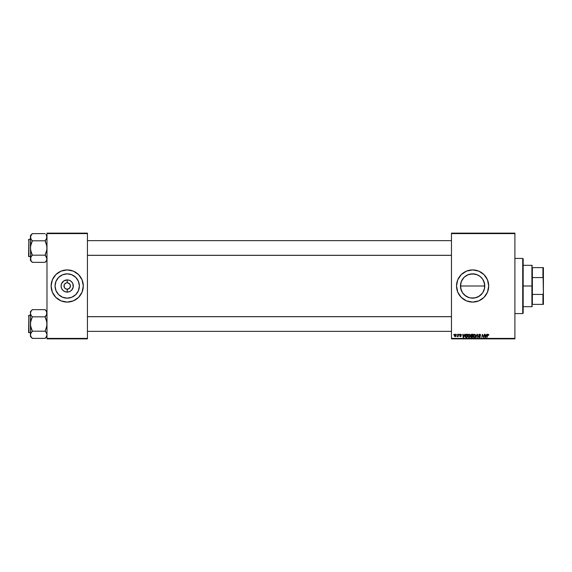 <?xml version="1.0" encoding="UTF-8"?>
<svg xmlns="http://www.w3.org/2000/svg" width="572" height="572" viewBox="0 0 572 572"><rect width="100%" height="100%" fill="white"/><g stroke="black" fill="none" stroke-linecap="round" stroke-linejoin="round"><path stroke-width="0.86" d="M469.054 297.619L464.9 295.388M476.605 297.483L472.615 298.155L470.205 297.912L472.615 298.155A12.155 12.155 0 0 1 460.46 286A12.155 12.155 0 0 1 472.615 273.845L469.054 274.381M463.234 293.722L462.526 292.778L463.234 293.722M460.703 288.395L461.404 290.683L460.46 286L460.703 288.395L460.703 283.598L461.897 280.273M463.227 278.278L464.893 276.612M464.45 276.998L467.967 274.774L472.615 273.845L477.291 274.782L480.33 276.605L482.718 279.25L484.534 283.626L484.527 288.395L483.261 291.863M472.615 269.912A16.087 16.087 0 0 0 456.527 286A16.087 16.087 0 0 0 472.615 302.087A16.087 16.087 0 0 1 456.527 286A16.087 16.087 0 0 1 472.615 269.912L478.771 271.135L483.991 274.624L487.48 279.844L488.702 286L487.48 292.156L483.991 297.376L478.771 300.865L472.615 302.087L466.459 300.865L461.239 297.376L457.75 292.156L456.527 286L457.75 279.844L461.239 274.624L466.459 271.135L472.615 269.912A16.087 16.087 0 0 1 488.702 286A16.087 16.087 0 0 1 472.615 302.087A16.087 16.087 0 0 0 488.702 286A16.087 16.087 0 0 0 472.615 269.912M70.184 284.77L68.998 283.326L67.839 282.847L69.884 284.212L70.427 286L69.484 288.274L67.21 289.217L67.21 292.106A6.106 6.106 0 0 1 61.104 286A6.106 6.106 0 0 1 67.21 279.894L67.21 282.782L67.632 282.811M66.581 289.153L65.422 288.674L64.236 287.23L65.422 288.674L67.21 289.217A3.217 3.217 0 0 0 70.427 286A3.217 3.217 0 0 0 67.21 282.782L67.839 282.847L67.21 282.782A3.217 3.217 0 0 0 63.992 286A3.217 3.217 0 0 0 67.21 289.217A3.217 3.217 0 0 1 63.992 286A3.217 3.217 0 0 1 67.21 282.782L65.98 283.026L67.21 282.782A3.217 3.217 0 0 1 70.427 286A3.217 3.217 0 0 1 67.21 289.217L68.44 288.974M64.536 284.212L65.98 283.026M67.21 298.155A12.155 12.155 0 0 1 55.055 286A12.155 12.155 0 0 1 67.21 273.845L71.858 274.774L75.804 277.406L78.436 281.352L79.365 286L78.436 290.647L75.804 294.594L71.858 297.225L67.21 298.155L62.562 297.225L58.616 294.594L55.984 290.647L55.055 286L55.984 281.352L58.616 277.406L62.562 274.774L67.21 273.845A12.155 12.155 0 0 1 79.365 286A12.155 12.155 0 0 1 67.21 298.155M67.21 269.912A16.087 16.087 0 0 0 51.122 286A16.087 16.087 0 0 0 67.21 302.087A16.087 16.087 0 0 1 51.122 286A16.087 16.087 0 0 1 67.21 269.912L73.366 271.135L78.586 274.624L82.075 279.844L83.297 286L82.075 292.156L78.586 297.376L73.366 300.865L67.21 302.087L61.054 300.865L55.834 297.376L52.345 292.156L51.122 286L52.345 279.844L55.834 274.624L61.054 271.135L67.21 269.912A16.087 16.087 0 0 1 83.297 286A16.087 16.087 0 0 1 67.21 302.087A16.087 16.087 0 0 0 83.297 286A16.087 16.087 0 0 0 67.21 269.912M451.472 233.14L514.9 233.14L514.9 233.598L451.472 233.598L451.472 338.402L514.9 338.402L514.9 233.14L451.472 233.14L451.472 233.598L451.472 233.14M467.724 336.086L468.196 334.684L469.126 334.22L469.998 334.727L470.213 335.993L469.698 337.137L468.711 337.516L467.724 336.086L468.84 337.523L469.791 337.037L470.234 335.614L469.126 334.22L467.767 335.614M464.736 334.262L463.599 337.48L463.191 337.48L462.755 334.262L463.198 335.142L464.335 335.142L463.198 335.142L462.755 334.262L463.191 337.48L465.093 334.262L463.599 337.48L463.191 337.48L463.091 334.262M487.358 335.042L488.195 334.22L488.76 335.221L487.83 334.72L486.944 337.48L487.558 334.506L488.13 334.22L487.344 335.12L486.944 337.48L488.109 334.599L488.76 335.221L488.109 334.599L486.944 337.48L487.344 335.12L488.13 334.22L488.76 335.221M478.807 336.679L479.415 337.144L479.972 336.686L478.635 335.163L478.928 334.477L480.158 334.32L480.63 335.099L480.301 335.349L479.708 334.599L479.021 334.906L480.301 336.565L479.4 337.523L478.464 336.522L479.357 337.144L479.944 336.529L478.635 335.163L479.972 336.686L479.415 337.144L478.464 336.522L479.4 337.523L480.301 336.665L478.964 335.135L479.622 334.599L480.637 335.306L479.643 334.22L478.65 334.97M475.983 337.48L477.034 334.262L477.456 334.262L477.949 337.48L477.191 334.72L475.625 337.48L477.191 334.72L477.949 337.48L477.456 334.262L477.034 334.262L477.456 334.262L477.613 337.48M473.073 336.086L473.866 334.405L475.346 334.727L475.482 336.365L474.717 337.394L473.702 337.401L473.087 336.343L474.188 337.523L475.139 337.037L475.582 335.614L474.474 334.22L473.073 336.086M453.732 334.72L454.147 334.262L453.732 334.72M471.042 337.401L471.542 337.48L470.649 336.701L471.092 335.914L470.842 334.72L472.908 334.262L472.365 337.48L470.749 337.137L471.092 335.914L470.692 335.263L471.092 337.43L472.365 337.48L472.908 334.262L471.621 334.262L472.908 334.262L472.365 337.48L471.092 337.43L470.649 336.701L471.092 335.914L470.692 335.263L471.621 334.262L470.699 335.364M486.758 334.262L485.621 337.48L485.213 337.48L484.77 334.262L485.213 335.142L486.357 335.142L485.213 335.142L484.77 334.262L485.213 337.48L487.115 334.262L485.621 337.48L485.213 337.48L485.106 334.262M482.654 334.906L483.097 336.264L482.618 334.749L481.831 337.48L482.375 334.262L483.655 336.987L484.441 334.262L483.891 337.48L482.618 334.749L481.831 337.48L482.375 334.262L483.655 336.987L483.755 336.229L483.655 336.987L482.375 334.262L481.831 337.48L482.618 334.749L483.891 337.48L484.441 334.262L483.54 337.48M459.659 335.936L460.789 336.029L459.831 334.899L460.617 334.22L461.389 334.777L460.174 334.792L461.039 336.315L460.274 336.636L459.673 336.079L460.76 336.157L459.831 334.956L460.546 334.22L459.831 334.899L460.789 336.029L459.659 335.936L460.424 336.643L461.125 335.978L460.231 335.078L460.603 334.513L461.418 335.056L460.603 334.513L460.16 334.87L461.125 335.978L460.424 336.643L461.125 335.978L460.424 336.643L461.125 335.978L460.553 335.299L461.125 335.978M466.087 334.341L467.56 334.262L467.017 337.48L465.465 337.244L465.15 335.614L466.087 334.341L465.093 336.164L465.801 337.437L467.017 337.48L467.56 334.262L466.609 334.262L467.56 334.262L467.017 337.48L465.801 337.437L465.093 336.164M455.383 336.615L454.354 335.664L454.597 334.72L455.484 334.227L456.184 334.985L455.841 336.3L454.962 336.629L454.354 335.664L455.133 336.643L456.191 335.156L455.398 334.22L456.191 335.07M456.828 334.72L457.235 334.262L456.828 334.72M457.879 336.122L457.114 336.558L458.529 334.262L458.136 336.601L457.879 336.122L457.114 336.558L458.022 335.199L457.114 336.558L457.879 336.122L458.136 336.601L458.529 334.262L457.8 336.601M459.08 334.72L459.495 334.262L459.08 334.72M451.472 338.86L514.9 338.86L514.9 233.598L451.472 233.598L451.472 338.86L451.472 338.402L514.9 338.402L514.9 338.86L451.472 338.86M46.983 233.14L87.437 233.14L87.437 233.598L46.983 233.598L46.983 338.402L87.437 338.402L87.437 233.14L46.983 233.14L46.983 233.598L46.983 233.14M46.983 338.86L87.437 338.86L87.437 233.598L46.983 233.598L46.983 338.86L46.983 338.402L87.437 338.402L87.437 338.86L46.983 338.86M71.879 301.394L73.366 300.865M78.586 274.624L78.221 274.274M62.541 270.606L61.054 271.135M55.834 297.376L56.199 297.726M77.313 292.75L78.436 290.647M73.96 275.897L71.858 274.774M57.107 279.25L55.984 281.352M60.46 296.103L62.562 297.225M67.21 282.782L67.21 279.894A6.106 6.106 0 0 1 73.316 286A6.106 6.106 0 0 1 67.21 292.106L64.872 291.641L62.891 290.319L61.569 288.338L61.104 286L61.569 283.662L63.821 280.923L67.21 279.894L69.548 280.359L71.529 281.681L72.851 283.662L73.195 287.194L71.529 290.319L69.548 291.641L67.21 292.106L67.21 289.217M69.884 287.787L70.184 287.23M64.236 287.23L64.236 284.77M477.305 297.211L479.386 296.089L474.989 297.919L470.241 297.919M481.996 293.722L478.371 296.704M483.319 280.237L484.534 283.612L484.534 288.374L482.718 292.75L479.365 296.103M482.704 279.222L481.195 277.399L482.711 279.236M470.241 274.081L474.989 274.081L478.364 275.289M476.176 274.381L474.989 274.081M466.852 275.304L470.213 274.088M460.46 286L484.77 286L460.46 286L461.389 281.352L464.021 277.406M461.876 291.684L461.404 290.683M470.227 297.919L466.852 296.704M477.284 301.394L478.771 300.865M467.946 270.606L466.459 271.135M479.365 275.897L481.209 277.406M465.865 296.103L462.512 292.75L460.696 288.374M475.01 274.088L472.615 273.845A12.155 12.155 0 0 1 484.77 286A12.155 12.155 0 0 1 472.615 298.155L476.176 297.619M481.195 277.399L480.33 276.605M484.77 286.007L483.826 281.31M480.78 295.002L481.209 294.594M479.386 296.089L480.337 295.381M470.649 336.701L471.092 335.914L470.692 335.263M471.285 334.756L472.508 334.641L472.322 335.728L471.071 335.028M471.879 334.641L471.028 335.271L471.614 335.728L472.322 335.728L472.508 334.641L471.55 334.656L471.028 335.271L471.793 334.641M471.178 337.058L470.985 336.686L472.086 337.101L470.985 336.686L471.514 337.101L470.985 336.686L471.228 336.193L471.135 337.03M472.257 336.1L472.086 337.101L472.257 336.1L471.171 336.236L472.257 336.1M471.028 335.271L471.614 335.728L471.028 335.328L471.55 334.656L471.028 335.271M475.432 334.885L475.568 335.364M475.482 336.365L475.296 336.815M474.188 337.523L473.802 337.451M473.33 337.058L473.087 336.343M473.08 335.921L473.158 335.449M473.266 335.142L473.544 334.692M474.574 337.044L475.246 335.6L474.874 336.786L475.246 335.6L474.209 334.641M473.716 335.049L473.595 336.808L474.195 337.144L473.409 336.122L474.109 337.137L474.974 336.658M474.324 334.606L473.902 334.827M474.395 337.123L474.874 336.786M473.416 336L473.43 336.407M473.409 336.122L474.388 334.599M473.981 334.763L473.544 335.378M477.198 334.827L477.305 335.564L477.191 334.72L477.305 335.564L477.191 334.72L476.976 335.249M477.191 334.72L476.919 335.378L477.191 334.72M477.034 334.262L475.625 337.48L477.034 334.262M478.971 335.056L479.622 334.599L478.964 335.135L479.622 334.599L478.964 335.135L479.622 334.599L480.308 335.242L479.5 334.606M479.729 335.843L478.964 335.135L480.301 336.665L479.4 337.523L478.8 336.486M480.301 336.758L480.108 337.237M480.301 336.665L479.4 337.523M478.8 336.558L479.415 337.144L479.972 336.686L478.635 335.163M479.357 337.144L479.844 336.4M479.415 337.144L479.972 336.686L479.415 337.144M478.671 334.885L478.978 334.434M488.431 335.199L488.109 334.599L487.694 335.042M488.424 335.263L488.109 334.599L487.666 335.199M488.445 335.056L488.109 334.599M488.13 334.22L488.781 334.863M485.378 336.329L485.464 337.13L486.179 335.514L485.464 337.13L485.263 335.514L486.179 335.514L485.263 335.514L485.428 336.729M483.655 336.987L483.755 336.229M460.667 334.513L461.082 335.099L460.603 334.513L461.082 335.099L460.603 334.513L461.082 335.099L460.603 334.513L460.267 335.113M460.603 334.513L460.16 334.87M460.396 336.35L459.995 335.893L460.439 336.35L459.995 335.893L460.439 336.35L459.995 335.893L460.439 336.35L460.753 335.843L459.845 334.756M460.41 335.592L459.831 334.899L460.617 334.22L461.418 335.013M463.356 336.329L463.442 337.13L464.157 335.514L463.442 337.13L463.241 335.514L464.157 335.514L463.241 335.514L463.406 336.729M465.172 336.744L465.1 336.357M465.193 335.457L465.329 335.099M466.252 337.101L466.738 337.101L465.83 337.051L466.252 337.101L465.429 336.186L465.644 335.228L465.465 336.565M466.48 334.649L465.944 334.842M466.602 334.641L467.16 334.641L466.738 337.101L467.16 334.641L466.566 334.641M465.436 335.936L465.937 337.08M466.731 334.641L465.429 336.186L465.83 337.051M470.22 335.364L470.048 334.813M470.134 336.365L469.948 336.815M469.598 337.237L468.976 337.516M467.782 336.593L467.732 336.214M467.989 334.999L468.389 334.491M469.226 337.044L469.855 335.242L469.283 334.62L468.554 334.827M468.368 335.049L468.239 336.808L468.847 337.144L468.06 336.122L468.761 337.137L469.626 336.658M468.118 335.621L468.082 336.407M468.06 336.122L469.104 334.599L469.898 335.6L469.04 334.599M468.632 334.763L468.196 335.378M456.063 335.9L455.827 336.322M454.425 336.122L454.354 335.757M455.398 334.22L454.354 335.664M454.361 335.542L454.411 335.178M454.983 336.315L454.69 335.578L455.198 336.35M454.854 334.956L455.148 336.35L455.855 335.192L455.505 334.527L454.904 334.849M455.662 336L455.398 334.513L454.69 335.671L455.148 336.35M454.933 336.286L454.69 335.671L455.398 334.513L455.855 335.192L455.305 334.527M457.993 335.356L458.193 334.262M471.664 334.641L471.035 335.178M475.203 336.071L475.246 335.6M469.855 336.071L469.891 335.421M522.715 313.578L523.173 313.12L523.173 258.88L522.715 258.422L522.715 313.578L522.715 258.422L514.9 258.422L522.715 258.422L523.173 258.88L523.173 313.12L522.715 313.578L514.9 313.578L522.715 313.578M45.96 310.667L45.145 309.652L32.275 309.652L45.145 309.652L46.983 311.576L45.145 309.738L46.468 311.433L46.983 313.242L46.468 311.433L46.854 314.15L45.145 316.745L46.854 314.164L46.468 315.05L46.854 312.341L46.854 314.15M45.932 332.175L45.145 331.024L46.475 327.62L46.983 324.009L46.475 320.413L45.145 316.831L32.275 316.831L45.145 316.831L45.889 315.908L45.145 317.002L46.854 322.193L46.854 325.84L45.145 331.195L32.275 331.195L30.952 327.613L30.438 324.009L30.438 336.45L32.275 338.288L30.952 336.593L30.438 334.784L30.945 332.983L32.275 331.195L45.145 331.195L46.468 332.975L46.983 334.784L46.475 336.579L45.145 338.374L32.275 338.374L30.838 336.365M28.879 332.747L28.879 315.279L28.6 332.468L30.438 332.747L28.6 332.468L28.879 315.279L28.879 332.747M30.438 315.279L28.879 315.279L30.438 315.279M45.917 337.408L46.854 335.7L46.475 336.579L46.983 334.784L46.589 333.197M30.438 311.576L30.438 313.242L30.952 311.433L32.275 309.738L30.438 311.576L30.573 325.833L32.275 331.024L30.573 333.862L30.438 336.45L32.275 338.374L45.145 338.374L45.889 337.444M30.566 314.15L30.952 315.043L30.438 313.242L30.438 324.009L30.952 320.406L32.275 317.002L30.952 315.043M46.468 311.433L46.854 312.326M32.275 309.738L30.952 311.433M31.489 315.851L30.573 314.164M30.438 334.777L30.566 335.685L30.566 333.876L32.275 331.281M31.467 337.358L30.952 336.593M32.275 316.745L31.532 315.908L32.275 317.002L30.573 322.186L30.438 334.784M45.889 332.118L45.145 331.281M451.472 316.709L87.437 316.709L451.472 316.709M87.437 255.291L451.472 255.291L87.437 255.291M46.854 236.3L46.475 235.421L46.983 237.216L45.889 239.882L46.983 237.216L46.475 235.414L46.854 238.124L45.145 240.805L32.275 240.805L30.945 239.017L30.438 237.216L30.952 239.024L30.566 236.315L32.275 233.626L45.145 233.626L32.275 233.626L30.438 235.55L30.438 247.991L30.952 244.38L32.275 240.805L45.145 240.805L46.475 244.387L46.983 247.991L46.475 251.594L45.145 254.998L46.983 258.758L46.475 260.553L45.145 262.348L32.275 262.348L30.952 260.567L30.438 258.758L30.438 260.424L32.275 262.262L30.952 260.567L30.438 258.758L30.945 256.957L32.275 255.169L45.145 255.169L32.275 255.169L30.952 251.587L30.438 247.991L30.838 260.339M45.96 234.642L46.468 235.407M28.879 256.721L28.879 239.253L28.6 256.442L30.438 256.721L28.6 256.442L28.879 239.253L28.879 256.721M30.438 239.253L28.879 239.253L30.438 239.253M46.468 260.567L45.145 262.348L32.275 262.348L30.438 260.424L30.438 258.758L30.952 260.567L30.573 259.674M46.854 259.674L46.589 257.171M45.932 256.149L46.854 257.836M30.438 235.55L30.573 249.807L32.275 254.998L30.566 257.85M31.467 261.332L30.952 260.567M30.438 237.216L30.566 238.124L30.566 236.315L30.438 237.216L30.945 235.421L32.275 233.712M30.566 259.659L30.573 246.16L32.275 240.976L31.489 239.825M45.145 240.719L45.889 239.882L45.145 240.976L46.854 246.167L46.854 249.814L45.145 254.998L46.468 256.95M46.983 258.758L46.475 256.957M45.145 262.262L46.983 260.424M30.573 312.326L30.945 311.447M30.438 313.242L30.566 312.341M45.145 316.745L46.475 315.043M46.468 315.05L46.854 314.164M31.532 315.908L30.952 315.05M46.983 334.784L46.854 333.876M28.6 331.824L28.6 332.311M28.6 315.715L28.6 316.202M32.275 240.719L31.532 239.882M45.145 255.255L45.889 256.092M32.275 255.255L30.952 256.957M30.952 256.95L30.573 257.836M28.6 255.798L28.6 256.285M28.6 239.689L28.6 240.176M46.854 259.659L46.475 260.553M532.368 267.617L532.368 277.577L532.368 267.617L542.942 267.617L532.368 267.617M532.368 286L532.368 277.577L532.368 294.423L532.368 286L531.91 286L532.368 286M523.173 265.315L531.91 265.315L531.91 286L531.91 265.315L532.368 265.773M523.173 286L531.91 286L523.173 286M532.368 304.383L532.368 294.423L532.368 304.383L543.4 304.383L543.4 293.25L542.942 294.423L532.368 294.423L542.942 294.423L542.942 304.383L542.942 294.423L543.4 293.25L543.4 304.383L532.368 304.383M523.173 306.685L531.91 306.685L531.91 286L531.91 306.685L532.368 306.227M543.4 267.617L542.942 267.617L543.4 293.25L543.4 267.617L543.4 278.75L542.942 277.577L542.942 267.617L543.4 267.617M532.368 277.577L542.942 277.577L532.368 277.577M46.983 336.45L45.145 338.288M87.437 331.367L451.472 331.367L87.437 331.367M87.437 316.659L451.472 316.659M451.472 240.633L87.437 240.633L451.472 240.633M451.472 255.341L87.437 255.341"/></g></svg>
